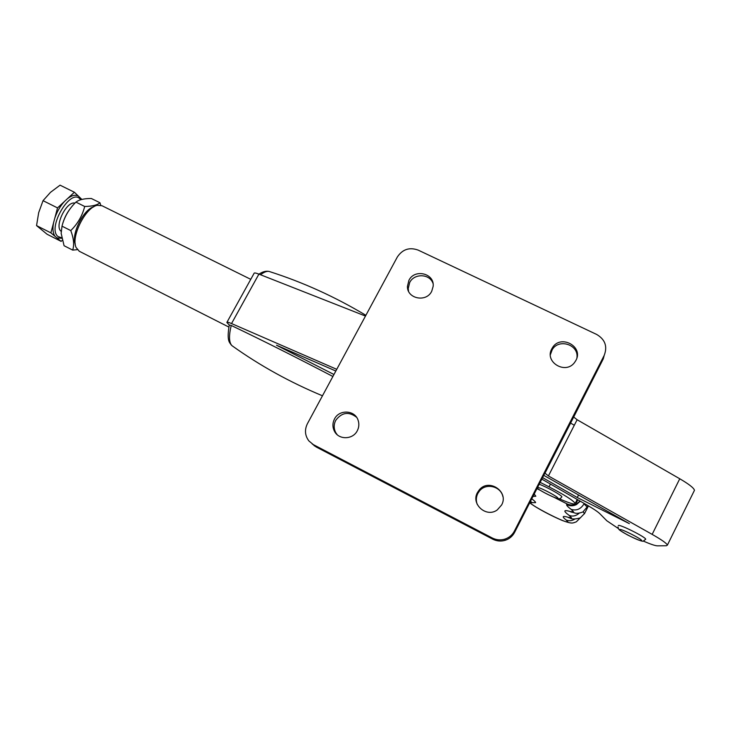 <?xml version="1.0" encoding="UTF-8"?>
<svg xmlns="http://www.w3.org/2000/svg" width="731" height="731" viewBox="0 0 731 731"><rect width="100%" height="100%" fill="white"/><g stroke="black" fill="none" stroke-linecap="round" stroke-linejoin="round"><path stroke-width="1.1" d="M618.417 528.568L606.849 520.792L599.849 513.719C597.784 511.7 593.371 508.739 586.618 504.838L541.817 479.125M694.094 491.049L694.45 490.327C694.011 488.098 689.114 484.242 679.757 478.768L577.115 419.74L573.698 417.017L603.285 358.83L604.199 355.403C607.644 346.467 605.14 339.486 596.697 334.46L418.132 250.093C409.442 246.996 402.516 249.289 397.344 256.983L307.385 423.752C304.443 429.846 304.928 435.566 308.857 440.903L316.176 446.979L492.749 539.176L492.255 537.989C496.322 540.026 500.516 540.41 504.847 539.131C509.114 537.714 512.312 535.028 514.414 531.062L514.624 532.332L544.887 473.112L548.414 475.945L652.162 534.379C661.637 539.77 666.709 543.352 667.385 545.116L666.462 545.737L657.361 545.838C655.14 545.755 650.416 544.156 643.198 541.031M543.754 475.342L629.354 523.634L577.28 497.528L542.594 477.608M276.537 345.215L335.831 371.019M333.948 374.5L276.519 345.242M229.269 325.03L226.866 322.444C226.738 321.804 228.291 322.179 231.535 323.559L336.744 369.319M231.197 344.922C229.945 342.556 226.391 341.788 229.278 324.975L231.234 325.45C262.712 340.509 296.594 357.523 332.879 376.483M477.215 504.353C475.872 500.625 476.073 496.998 477.809 493.471L479.509 490.949C485.978 482.679 500.817 486.225 502.891 496.596M501.612 504.984L497.281 509.9C486.471 518.096 470.682 504.18 477.462 492.557L479.17 490.026C488.591 477.873 509.279 491.552 501.612 504.984M337.165 434.671L335.831 432.77C333.674 428.695 333.647 424.556 335.739 420.352C341.816 412.321 348.751 411.297 356.573 417.273M357.295 430.733C352.982 439.651 339.02 440.099 334.579 431.491C332.413 427.388 332.386 423.222 334.487 418.991C339.184 409.259 354.837 409.99 358.071 420.151C359.314 423.742 359.058 427.269 357.295 430.733M574.292 425.259L570.582 423.057M227.03 322.152L254.013 273.458C253.986 272.636 255.622 272.855 258.911 274.116L365.473 316.057M550.388 354.626L552.225 349.683C558.722 338.206 578.824 344.584 576.951 357.614M575.918 360.401L574.575 362.475C565.584 374.976 544.147 362.028 551.795 348.833L552.362 347.855C560.348 333.966 583.85 346.375 575.918 360.401M408.565 291.276L408.209 288.571L409.68 282.55C414.203 273.138 429.718 273.641 432.999 283.354M431.719 291.276C426.301 302.716 407.012 298.787 407.432 286.406L408.912 280.348C414.568 268.451 434.735 273.376 433.154 286.342L431.719 291.276M492.255 537.989L313.517 444.704M604.199 355.403L514.414 531.062M578.587 494.951L577.28 497.528M577.472 499.593L576.339 502.791L577.846 499.803M531.757 498.816C534.324 500.726 535.604 502.005 535.604 502.654L530.34 502.608C529.491 504.856 567.731 524.429 567.786 521.76L566.187 520.015C561.563 516.397 562.34 515.529 568.508 517.402L571.478 517.758L569.166 515.401C563.007 510.823 563.437 509.544 570.436 511.563L573.57 511.883L571.158 509.361C567.969 506.994 566.452 505.404 566.626 504.609L566.845 503.814L554.016 497.299M540.346 490.355L536.956 488.637M566.845 503.814C570.226 505.413 573.561 505.377 576.85 503.705L580.003 501.037M645.574 539.451L645.692 539.222C645.902 537.157 618.755 523.643 618.316 525.571L618.28 525.644M250.76 279.333L102.002 205.74L97.333 205.31C85.655 207.129 70.788 236.616 76.079 247.489L79.313 251.272M75.229 243.862C71.254 234.021 83.361 209.651 93.595 206.91M561.828 497.025L561.865 496.833C562.002 495.435 546.642 486.883 539.204 484.233M540.163 482.359L549.027 486.855C564.57 494.924 573.296 500.452 575.196 503.449C574.95 504.893 569.568 503.293 559.069 498.661M74.937 203.117C66.567 200.742 54.012 226.4 61.13 231.298L61.166 231.325M61.696 237.785L58.087 236.57C46.702 228.529 70.249 187.94 79.889 198.859L80.648 199.755M50.887 232.86L61.13 241.376L47.076 234.249L36.55 225.605L38.688 212.639L43.038 200.659L50.512 192.317L60.061 185.162L74.398 192.253L57.521 207.906L50.887 232.86L36.55 225.605M61.797 238.297L57.009 237.95M81.854 199.426L80.2 197.836L81.141 199.609M80.2 197.836L74.398 192.253M57.521 207.906L43.038 200.659M61.13 241.376L62.281 240.28M55.117 236.378C52.924 233.472 52.413 228.922 53.573 222.736M67.572 198.585C71.903 195.287 75.512 194.455 78.409 196.118M54.798 218.14C57 211.652 60.216 206.096 64.456 201.473M100.759 205.265L99.946 202.752C97.296 205.109 92.207 206.352 84.686 206.471L75.914 202.112C68.952 208.975 64.319 216.988 62.007 226.162L61.157 233.326L64.072 245.726L72.689 250.093L77.322 249.673M84.686 206.471C82.384 215.672 77.742 223.713 70.77 230.585C73.74 238.352 74.379 244.858 72.689 250.093M62.007 226.162L70.77 230.585M75.914 202.112L77.806 200.897C80.894 199.307 85.399 198.503 91.32 198.485L99.946 202.752M62.144 225.641C63.761 219.072 66.676 213.114 70.898 207.768M75.256 244.108C71.026 234.295 83.444 209.294 93.806 206.782M231.234 325.45C228.757 335.794 228.977 342.501 231.873 345.553L232.458 346.019C260.081 365.719 290.079 382.304 322.462 395.791M365.884 315.308C335.036 296.823 303.045 282.294 269.913 271.704C267.555 270.726 264.421 271.74 260.501 274.746M258.911 274.116L231.535 323.559M577.115 419.74L548.414 475.945M679.757 478.768L652.162 534.379M573.698 416.953L544.869 473.377M514.624 532.332L514.615 532.36C512.541 536.243 509.397 538.902 505.176 540.3C500.899 541.561 496.76 541.187 492.749 539.176L492.776 539.186M312.128 443.872L316.267 447.025M571.158 509.361C576.439 510.996 580.734 509.16 584.042 503.842L587.404 507.287L587.157 507.78M583.329 511.764L584.416 513.838M569.166 515.401C572.684 516.735 576.046 515.985 579.235 513.153M588.428 505.889L584.626 513.418L580.158 518.005M566.187 520.015C569.102 521.221 571.998 520.892 574.868 519.037M534.197 494.037L535.832 496.212L532.963 496.459M582.132 502.261L584.233 503.467M532.168 502.626L530.459 501.347M568.508 517.402L570.317 518.151M570.436 511.563L572.446 512.385M566.626 504.609C569.988 506.199 573.296 506.163 576.567 504.5L580.195 501.155M641.571 540.675C643.472 539.834 620.208 528.038 619.714 529.582C618.134 530.551 640.694 542.018 641.571 540.675M537.221 488.125C540.163 491.049 558.1 499.812 557.89 498.195C558.731 497.181 541.543 487.997 537.605 487.358M550.443 484.077L549.027 486.855M232.239 345.864L231.672 345.397M268.844 271.393C265.819 270.835 262.53 271.758 258.984 274.152M334.579 431.491L335.831 432.77M407.432 286.406L408.209 288.571M573.698 417.017L544.869 473.423M694.45 490.327L667.385 545.116M314.102 445.672L492.758 539.186C496.76 541.196 500.899 541.57 505.176 540.3L504.847 539.131M552.362 347.855L552.225 349.683M479.17 490.026L479.509 490.949M570.573 511.846L571.761 512.184C574.995 512.468 575.005 514.706 582.872 512.002L588.181 505.742M529.719 502.791C536.728 508.292 551.996 516.141 562.276 520.472C572.738 524.346 572.738 522.957 576.33 521.824L580.195 517.932M568.471 517.594L569.723 517.968C571.743 519.357 575.27 519.321 580.323 517.868M580.286 501.201L576.567 504.5L576.85 503.705M645.692 539.222L643.463 540.986C642.951 541.963 637.642 539.944 627.536 534.928C618.134 529.317 618.846 530.103 618.015 526.96M79.103 251.172L228.858 327.059M561.865 496.833L560.714 498.149C560.238 499.191 557.908 498.871 553.723 497.181C546.386 493.918 540.876 490.93 537.175 488.207M577.225 499.447L575.196 503.449"/></g></svg>
